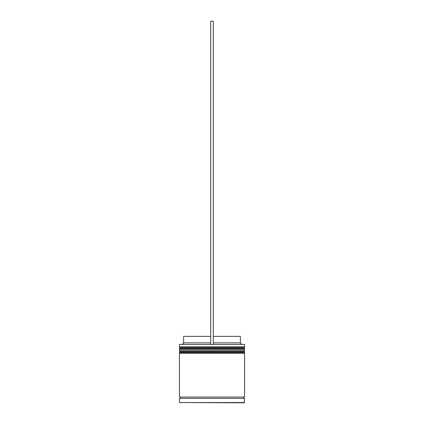 <?xml version="1.0" encoding="UTF-8"?>
<svg xmlns="http://www.w3.org/2000/svg" width="424" height="424" viewBox="0 0 424 424"><rect width="100%" height="100%" fill="white"/><g stroke="black" fill="none" stroke-linecap="round" stroke-linejoin="round"><path stroke-width="0.64" d="M244.558 348.358L179.442 348.358A0.779 0.779 0 0 1 180.221 347.579L179.442 346.795L244.558 346.795L243.779 347.579L180.221 347.579L243.779 347.579A0.779 0.779 0 0 1 244.558 348.358L244.558 348.618A0.779 0.779 0 0 1 243.779 349.403M180.221 349.403A0.779 0.779 0 0 1 179.442 348.618L244.558 348.618M244.558 352.27L179.442 352.27A0.779 0.779 0 0 1 180.221 351.485L179.442 350.706L244.558 350.706L243.779 351.485L180.221 351.485L243.779 351.485A0.779 0.779 0 0 1 244.558 352.27L244.558 352.529A0.779 0.779 0 0 1 243.779 353.309M180.221 353.309A0.779 0.779 0 0 1 179.442 352.529L244.558 352.529M179.569 398.375A0.652 0.652 0 0 0 180.221 397.723A0.652 0.652 0 0 0 179.569 397.071M244.431 398.375A0.652 0.652 0 0 1 243.779 397.723A0.652 0.652 0 0 1 244.431 397.071M179.442 402.54L244.298 402.8L244.558 398.375L179.442 398.375L179.442 402.54L244.558 402.54M179.442 344.452L244.558 344.452L179.442 344.452L179.442 346.795M244.558 344.452L244.558 346.795M244.558 350.706L244.558 349.403L179.442 349.403L179.442 350.706M244.558 353.309L179.442 353.309L179.442 397.071L244.558 397.071L244.558 353.309M213.304 336.38L240.392 336.38L240.392 342.889L241.696 344.193M240.392 342.889L213.304 342.889M210.696 342.889L183.608 342.889L182.304 344.193M210.696 336.38L183.608 336.38L183.608 342.889M213.304 344.193L213.304 21.2L210.696 21.2L210.696 344.193"/></g></svg>
